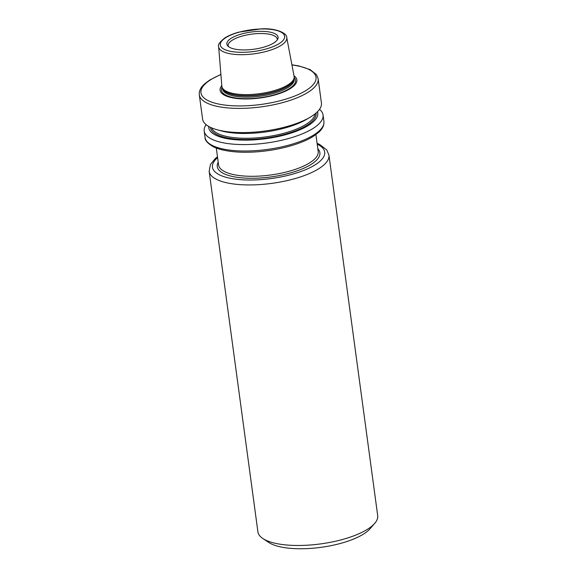 <?xml version="1.0" encoding="UTF-8"?>
<svg xmlns="http://www.w3.org/2000/svg" width="577" height="577" viewBox="0 0 577 577"><rect width="100%" height="100%" fill="white"/><g stroke="black" fill="none" stroke-linecap="round" stroke-linejoin="round"><path stroke-width="0.87" d="M206.112 124.675A59.965 20.217 172.3 0 0 204.193 131.037A59.965 20.217 172.3 0 0 247.735 144.538A59.965 20.217 172.3 0 0 313.174 128.354A59.965 20.217 -7.7 0 0 323.048 114.967A59.965 20.217 -7.7 0 0 319.507 109.341M317.48 111.729A55.01 18.543 -7.7 0 1 308.717 125.245A55.01 18.543 172.3 0 1 246.891 140.124A55.01 18.543 172.3 0 1 208.701 126.435M318.151 78.775L321.425 102.973A59.965 20.217 -7.7 0 1 311.551 116.352A59.965 20.217 172.3 0 1 310.296 117.131L306.668 119.288A55.01 18.543 172.3 0 1 221.135 130.856L217.06 129.731A59.965 20.217 172.3 0 1 202.577 119.042L199.303 94.844A59.965 20.217 -7.7 0 0 242.838 108.346A59.965 20.217 -7.7 0 0 308.284 92.161A59.965 20.217 -7.7 0 0 318.151 78.775L316.463 74.649L310.145 69.615L298.742 65.893L291.912 64.797M310.296 117.131A59.965 20.217 172.3 0 1 217.06 129.731M221.799 85.526A38.731 13.055 172.3 0 0 241.994 98.898A38.731 13.055 172.3 0 0 290.491 88.49A38.731 13.055 -7.7 0 0 293.989 75.76M294.133 77.787L293.953 79.013A36.12 12.175 -7.7 0 1 288.017 85.894A36.12 12.175 172.3 0 1 250.267 95.594A36.12 12.175 172.3 0 1 222.693 88.649L222.195 87.516A36.466 12.29 172.3 0 0 250.029 94.527A36.466 12.29 172.3 0 0 288.139 84.74A36.466 12.29 -7.7 0 0 294.133 77.787A36.466 12.29 -7.7 0 0 294.104 76.38L286.733 37.512C287.195 33.444 276.599 27.97 261.266 28.85L238.82 32.146C233.137 33.726 228.492 35.644 224.879 37.909C219.736 41.962 217.652 44.898 218.64 46.723A34.36 11.583 -7.7 0 0 243.314 54.671A34.36 11.583 -7.7 0 0 281.107 45.388A34.36 11.583 -7.7 0 0 286.733 37.512M222.195 87.516A36.466 12.29 172.3 0 1 221.849 86.153L218.64 46.723M231.125 38.327A25.85 8.713 -7.7 0 0 227.663 45.807A25.85 8.713 -7.7 0 0 248.24 49.802A25.85 8.713 -7.7 0 0 273.844 42.936A25.85 8.713 -7.7 0 0 277.782 39.034A25.85 8.713 -7.7 0 0 261.864 31.338A25.85 8.713 -7.7 0 0 231.125 38.327M277.234 39.972A24.746 8.345 -7.7 0 0 277.248 39.092A24.746 8.345 -7.7 0 0 259.282 33.524A24.746 8.345 -7.7 0 0 232.271 40.202A24.746 8.345 -7.7 0 0 228.196 45.727A24.746 8.345 -7.7 0 0 228.449 46.571M217.479 156.8L215.271 158.588L210.446 164.503L209.155 171.282L257.905 531.828A60.441 20.375 -7.7 0 0 262.852 538.521A60.441 20.375 -7.7 0 0 312.575 544.811A60.441 20.375 -7.7 0 0 367.744 529.116A60.441 20.375 -7.7 0 0 374.704 523.397A60.441 20.375 -7.7 0 0 377.697 515.629L328.948 155.083L326.762 149.919L319.586 144.423L317.083 143.334M262.852 538.521L268.767 542.452A54.728 18.45 -7.7 0 0 313.787 548.15A54.728 18.45 -7.7 0 0 363.748 533.934A54.728 18.45 -7.7 0 0 370.045 528.756L374.704 523.397M314.047 134.787A59.965 20.217 -7.7 0 0 323.913 121.401C324.267 125.245 322.536 128.88 318.706 132.299L313.491 136.222C299.687 145.209 271.861 151.939 247.937 152.22C236.354 152.544 221.518 150.972 213.151 146.673C207.554 143.298 204.857 140.233 205.066 137.47A59.965 20.217 -7.7 0 0 248.6 150.972A59.965 20.217 -7.7 0 0 314.047 134.787M316.059 113.042A53.3 17.966 172.3 0 1 307.31 125.086A53.3 17.966 172.3 0 1 248.925 139.483A53.3 17.966 172.3 0 1 210.417 127.329M315.035 113.893A52.348 17.649 172.3 0 1 306.401 124.12A52.348 17.649 172.3 0 1 251.334 138.184A52.348 17.649 172.3 0 1 211.629 127.87M220.904 74.577A58.061 19.575 -7.7 0 0 210.504 79.857A58.061 19.575 -7.7 0 0 226.624 105.281A58.061 19.575 -7.7 0 0 306.466 90.214A58.061 19.575 -7.7 0 0 291.94 64.977M222.073 87.206A37.382 12.6 172.3 0 0 244.525 98.653A37.382 12.6 172.3 0 0 289.402 88.548A37.382 12.6 -7.7 0 0 294.169 77.455M294.025 78.559L294.126 79.323A36.084 12.16 -7.7 0 1 288.19 87.372A36.084 12.16 172.3 0 1 248.81 97.116A36.084 12.16 172.3 0 1 222.614 88.995L222.506 88.223M222.571 88.368A36.084 12.16 172.3 0 0 249.488 95.883A36.084 12.16 172.3 0 0 288.024 86.168A36.084 12.16 -7.7 0 0 294.003 78.71M225.657 37.743A32.463 10.941 -7.7 0 0 234.666 51.952A32.463 10.941 -7.7 0 0 279.304 43.527A32.463 10.941 -7.7 0 0 270.296 29.319A32.463 10.941 -7.7 0 0 225.657 37.743M315.9 134.585L318.187 151.477A50.257 16.942 172.3 0 1 309.914 162.692A50.257 16.942 172.3 0 1 255.063 176.259A50.257 16.942 172.3 0 1 218.575 164.943L216.296 148.051M317.812 148.736A51.779 17.454 172.3 0 1 311.364 164.25A51.779 17.454 172.3 0 1 248.954 178.243A51.779 17.454 172.3 0 1 218.207 162.202M217.594 157.644A56.633 19.091 -7.7 0 0 241.15 179.707A56.633 19.091 -7.7 0 0 315.374 164.683A56.633 19.091 -7.7 0 0 317.199 144.178M209.155 171.282A60.441 20.375 -7.7 0 0 253.043 184.892A60.441 20.375 -7.7 0 0 319.002 168.571A60.441 20.375 -7.7 0 0 328.948 155.083M323.048 114.967L323.913 121.401M204.193 131.037L205.066 137.47M220.89 74.404L209.725 80.03L204.518 83.953C200.688 87.372 198.95 91.007 199.303 94.844"/></g></svg>
